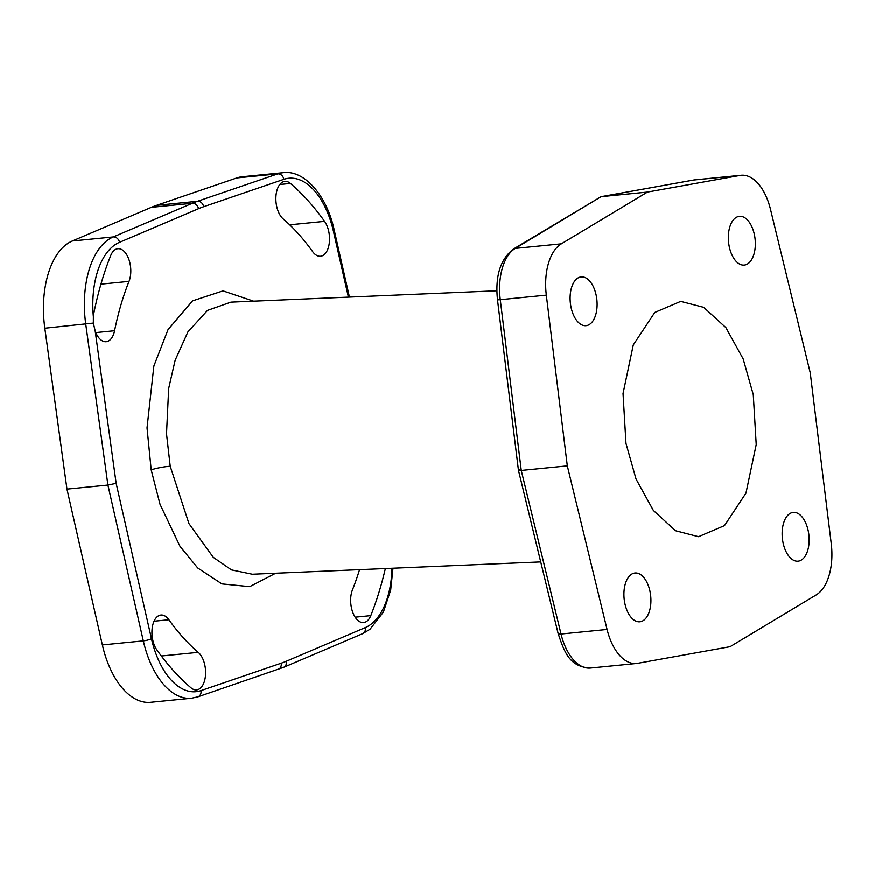 <?xml version="1.0" encoding="UTF-8"?>
<svg xmlns="http://www.w3.org/2000/svg" width="875" height="875" viewBox="0 0 875 875"><rect width="100%" height="100%" fill="white"/><g stroke="black" fill="none" stroke-linecap="round" stroke-linejoin="round"><path stroke-width="1.31" d="M540.717 561.936L252.339 574.262L231.481 569.92L213.314 557.375L188.967 523.633L170.231 466.309L166.523 433.836L168.689 388.467L175.153 360.281L187.917 331.92L207.528 310.406L230.967 302.159L496.88 290.795M275.68 573.256L249.714 586.677L221.911 583.92L197.75 568.017L180.02 546.383L160.016 504.284L151.211 469.941L147.033 427.919L153.88 366.045L168.011 329.722L192.533 300.902L223.027 290.894L253.619 301.186M93.855 313.108A283.38 154.383 -95.7 0 1 110.677 255.664A19.906 10.839 -95.7 0 1 117.884 248.719A19.906 10.839 -95.7 0 1 128.986 259.733A19.906 10.839 -95.7 0 1 129.019 281.389A243.578 132.705 -95.7 0 0 114.57 330.761A19.906 10.839 -95.7 0 1 106.181 341.742A19.906 10.839 -95.7 0 1 95.189 331.045L93.341 323.105L93.362 316.706A19.906 10.839 -95.7 0 1 93.855 313.108M191.034 687.881A283.38 154.383 -95.7 0 1 156.887 649.961A19.906 10.839 -95.7 0 1 152.152 628.512A19.906 10.839 -95.7 0 1 160.934 615.059A19.906 10.839 -95.7 0 1 168.908 619.773A243.578 132.705 -95.7 0 0 198.253 652.367A19.906 10.839 -95.7 0 1 205.581 674.144A19.906 10.839 -95.7 0 1 196.602 689.927A19.906 10.839 -95.7 0 1 191.034 687.881M385.361 568.575A283.38 154.383 -95.7 0 1 370.803 615.65A19.906 10.839 -95.7 0 1 363.584 622.584A19.906 10.839 -95.7 0 1 352.483 611.581A19.906 10.839 -95.7 0 1 352.45 589.925A243.578 132.705 -95.7 0 0 359.548 569.68M290.445 183.422A283.38 154.383 -95.7 0 1 324.592 221.353A19.906 10.839 -95.7 0 1 329.328 242.791A19.906 10.839 -95.7 0 1 320.545 256.255A19.906 10.839 -95.7 0 1 312.572 251.541A243.578 132.705 -95.7 0 0 283.227 218.947A19.906 10.839 -95.7 0 1 275.898 197.17A19.906 10.839 -95.7 0 1 284.867 181.377A19.906 10.839 -95.7 0 1 290.445 183.422L279.803 184.483M102.364 644.962L143.314 640.905A79.702 43.422 84.3 0 0 191.516 698.272L150.577 702.33A79.702 43.422 -95.7 0 1 102.364 644.962L66.959 489.147L44.811 328.245A79.702 43.422 -95.7 0 1 72.341 240.986L151.364 207.32A238.962 130.189 -95.7 0 1 156.614 205.308L236.83 177.909A79.778 43.466 -95.7 0 1 242.244 176.728L283.194 172.67A79.778 43.466 84.3 0 0 277.769 173.852L197.564 201.261A238.962 130.189 84.3 0 0 192.314 203.263L113.291 236.928A79.702 43.422 84.3 0 0 85.75 324.198L107.909 485.089L116.156 483.372L151.462 638.739A73.631 40.108 84.3 0 0 200.998 690.638L281.203 663.228A232.816 126.842 84.3 0 0 286.311 661.27L365.302 627.627A73.631 40.108 84.3 0 0 391.967 568.291M66.959 489.147L107.909 485.089L143.314 640.905A6.081 1.137 167.2 0 0 151.462 638.739M625.986 443.439L636.081 479.161L653.373 510.486L675.566 530.764L698.523 536.725L724.489 525.645L745.97 493.172L756.23 444.588L753.288 394.68L743.181 358.958L725.889 327.633L703.697 307.355L680.739 301.394L654.784 312.473L633.292 344.958L623.044 393.542L625.986 443.439M607.086 629.475A49.022 26.709 -95.7 0 0 636.442 663.512A49.022 26.709 -95.7 0 0 637.58 663.359L730.1 646.712L816.233 594.934A49.022 26.709 -95.7 0 0 831.25 543.627L810.261 372.859L770.492 209.289A49.022 26.709 -95.7 0 0 741.136 175.252A49.022 26.709 -95.7 0 0 739.987 175.416L647.478 192.052L561.345 243.841L515.288 248.402L601.081 196.667L513.559 248.97A6.081 4.933 59 0 1 515.288 248.402A49.022 26.709 -95.7 0 0 500.27 299.709L546.328 295.148L567.317 465.905L607.086 629.475L561.028 634.047L521.259 470.477C518.361 470.706 517.738 470.466 519.367 469.755M546.328 295.148A49.022 26.709 -95.7 0 1 561.345 243.841M579.261 277.375A24.511 13.355 84.3 0 0 570.544 304.423A24.511 13.355 84.3 0 0 586.031 325.697A24.511 13.355 84.3 0 0 587.967 325.238A24.511 13.355 84.3 0 0 596.684 298.189A24.511 13.355 84.3 0 0 581.197 276.916A24.511 13.355 84.3 0 0 579.261 277.375M633.073 573.486A24.511 13.355 84.3 0 0 624.356 600.534A24.511 13.355 84.3 0 0 639.844 621.808A24.511 13.355 84.3 0 0 641.78 621.348A24.511 13.355 84.3 0 0 650.497 594.3A24.511 13.355 84.3 0 0 635.009 573.027A24.511 13.355 84.3 0 0 633.073 573.486M791.306 512.892A24.511 13.355 84.3 0 0 782.578 539.93A24.511 13.355 84.3 0 0 798.066 561.203A24.511 13.355 84.3 0 0 800.002 560.744A24.511 13.355 84.3 0 0 808.73 533.706A24.511 13.355 84.3 0 0 793.231 512.422A24.511 13.355 84.3 0 0 791.306 512.892M737.494 216.781A24.511 13.355 84.3 0 0 728.766 243.819A24.511 13.355 84.3 0 0 744.253 265.092A24.511 13.355 84.3 0 0 746.189 264.633A24.511 13.355 84.3 0 0 754.917 237.595A24.511 13.355 84.3 0 0 739.419 216.311A24.511 13.355 84.3 0 0 737.494 216.781M647.478 192.052L601.42 196.623L693.93 179.977A49.022 26.709 -95.7 0 1 695.078 179.823L741.136 175.252M567.317 465.905L521.259 470.477L500.27 299.709L497.503 299.863C495.053 276.041 500.402 259.066 513.559 248.97M636.442 663.512L590.384 668.073C569.155 666.848 564.364 651.842 558.163 633.653L518.459 470.345L497.503 299.863M170.231 466.309A12.25 1.509 -10.3 0 0 151.211 469.941M348.414 297.139L333.441 231.262A73.697 40.152 84.3 0 0 283.85 179.309L203.645 206.708A232.892 126.875 84.3 0 0 198.538 208.677L119.503 242.331A73.631 40.108 84.3 0 0 93.362 316.706M95.189 331.045L116.156 483.372M154.044 621.239L168.908 619.773M161.35 656.02L198.253 652.367M44.811 328.245L93.341 323.105M72.341 240.986L113.291 236.928A6.081 5.02 -113.1 0 1 119.503 242.331M151.364 207.32L192.314 203.263A6.081 5.02 -113.1 0 1 198.538 208.677M156.614 205.308L197.564 201.261A6.081 5.053 -108.9 0 1 203.645 206.708M236.83 177.909L277.769 173.852A6.081 5.053 -108.9 0 1 283.85 179.309M200.998 690.638A6.081 5.053 71.1 0 1 197.892 696.883L283.62 667.362L362.611 633.719L369.983 629.333L383.403 612.106L390.677 590.177L392.984 568.247M281.203 663.228A6.081 5.053 71.1 0 1 278.097 669.484M286.311 661.27A6.081 5.02 66.9 0 1 283.62 667.362M365.302 627.627A6.081 5.02 66.9 0 1 362.611 633.719M333.441 231.262A6.081 1.137 -12.8 0 0 334.294 230.42C327.086 195.661 304.325 169.662 283.194 172.67M95.791 332.62L114.57 330.761M100.942 284.167L129.019 281.389M590.384 668.073A49.022 26.709 -95.7 0 1 561.028 634.047A6.081 1.269 -13.7 0 1 558.163 633.653M739.987 175.416L693.93 179.977A6.081 5.097 79.8 0 0 693.602 180.02L695.078 179.823M693.263 180.097A6.081 5.097 79.8 0 1 693.602 180.02L601.081 196.667M355.152 617.203L370.803 615.65M289.702 224.809L324.592 221.353M191.516 698.272L197.892 696.883M349.442 297.095L334.294 230.42"/></g></svg>
